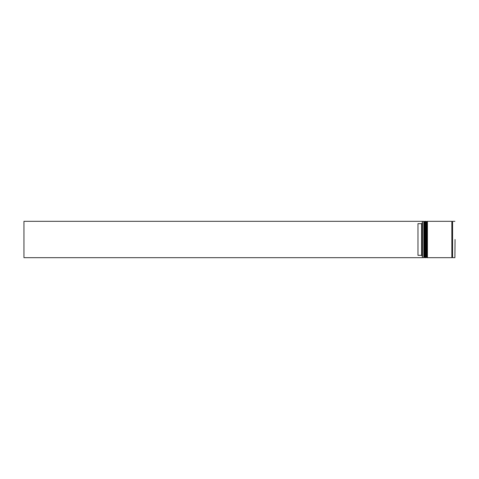 <?xml version="1.0" encoding="UTF-8"?>
<svg xmlns="http://www.w3.org/2000/svg" width="479" height="479" viewBox="0 0 479 479"><rect width="100%" height="100%" fill="white"/><g stroke="black" fill="none" stroke-linecap="round" stroke-linejoin="round"><path stroke-width="0.72" d="M424.663 257.672L424.807 221.328L424.663 257.672L424.226 257.241L424.226 221.759L424.226 257.241L423.789 257.672L423.789 221.328L422.484 221.328L422.484 257.672L423.789 257.672M426.843 257.672L426.987 221.328L426.843 257.672L426.406 257.241L426.406 221.759L426.406 257.241L425.969 257.672L425.969 221.328L425.244 221.328L425.244 257.672L425.969 257.672M455.05 239.5L454.906 257.672L455.05 239.5M422.334 257.516L422.334 221.328L23.95 221.328L23.95 257.672L422.484 257.672M427.424 239.5L427.424 257.672L451.853 257.672L451.853 221.328L427.424 221.328L427.424 239.5M454.906 221.328L452.577 221.328L452.577 257.672L454.906 257.672M421.61 223.669L417.975 223.669L417.975 255.331L421.61 255.331L421.61 223.669L422.334 222.939M422.334 256.061L421.61 255.331M424.807 257.672L425.244 257.241M424.807 221.328L425.244 221.759M424.663 221.328L424.226 221.759L423.789 221.328M426.987 257.672L427.424 257.241M426.987 221.328L427.424 221.759M426.843 221.328L426.406 221.759L425.969 221.328M451.853 257.6L452.212 257.241L452.577 257.6M451.853 221.4L452.212 221.759L452.577 221.4"/></g></svg>
